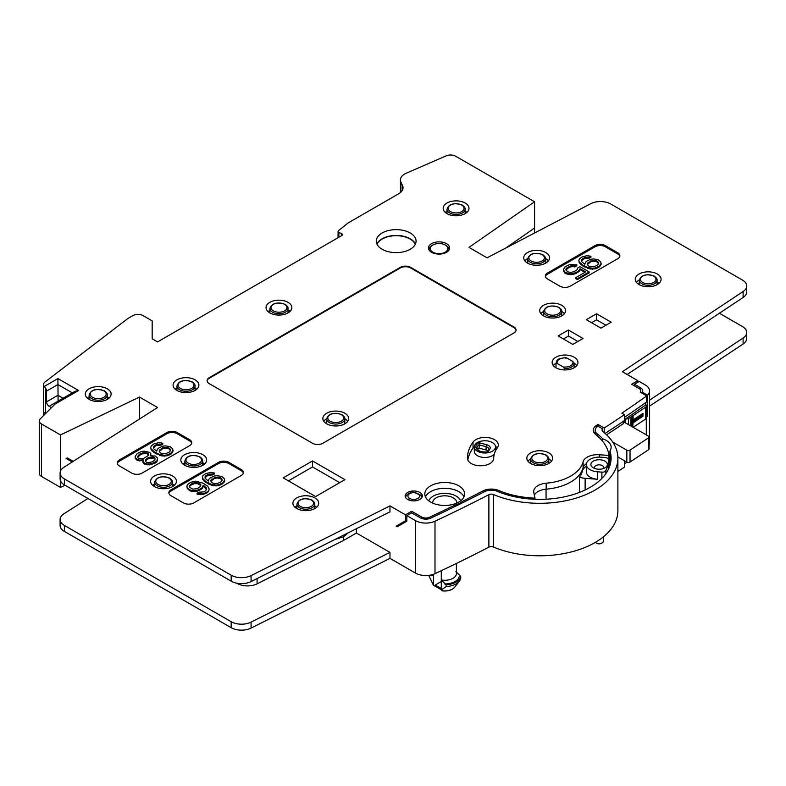 <?xml version="1.0" encoding="UTF-8"?>
<svg xmlns="http://www.w3.org/2000/svg" width="786" height="786" viewBox="0 0 786 786"><rect width="100%" height="100%" fill="white"/><g stroke="black" fill="none" stroke-linecap="round" stroke-linejoin="round"><path stroke-width="1.18" d="M612.697 442.017L626.835 450.182A2.191 1.267 0 0 0 630.038 450.113L648.529 437.831A2.191 1.267 0 0 0 649.069 437.006A2.191 1.267 0 0 0 648.421 436.112L623.436 421.679M617.855 456.921L626.835 462.109A2.191 1.267 180 0 0 630.038 462.04L648.529 449.759A2.191 1.267 180 0 0 649.069 448.934L649.069 437.006M406.853 515.636L415.47 520.607A14.61 8.43 0 0 0 435.002 521.197A1460.663 843.309 0 0 0 488.882 494.679A3.655 2.112 180 0 1 493.48 494.551A78.148 45.116 0 0 0 575.038 498.442A78.148 45.116 0 0 0 617.884 458.189A78.148 45.116 0 0 0 602.724 431.475A3.655 2.112 180 0 1 602.017 430.227A3.655 2.112 180 0 1 602.744 428.96L597.91 426.179A1453.864 839.379 180 0 1 597.871 426.199A10.454 6.042 0 0 0 595.208 430.188A10.454 6.042 0 0 0 597.232 433.803A71.339 41.186 180 0 1 602.734 438.853A16.928 9.776 180 0 1 611.154 447.362A16.928 9.776 180 0 1 609.956 450.909A71.339 41.186 180 0 1 611.076 458.444A71.339 41.186 180 0 1 571.766 494.993A71.339 41.186 180 0 1 497.509 491.378A10.454 6.042 0 0 0 484.343 491.751A1453.864 839.379 180 0 1 430.708 518.141A7.801 4.5 180 0 1 420.284 517.827L411.668 512.855L406.853 515.636L406.814 521.216L397.205 526.758L396.173 526.168L405.468 520.794L405.468 514.84L389.974 505.889L389.974 511.853L251.078 581.571A14.61 8.43 180 0 1 231.163 581.168L64.393 484.883A14.61 8.43 180 0 1 60.109 478.92L60.109 472.956A14.61 8.43 0 0 0 64.393 478.92L231.163 575.205A14.61 8.43 0 0 0 251.078 575.607L389.974 505.889M617.884 471.512A1460.663 843.309 0 0 0 624.428 467.13L624.428 460.714M623.436 421.286L623.436 423.615A1459.936 842.887 180 0 1 606.556 434.786M625.155 422.671L625.116 419.243L628.574 418.555L645.748 407.148L646.652 405.782L645.738 404.368M645.738 402.579L645.738 404.888A1459.936 842.887 180 0 1 625.116 419.243M421.669 518.465L421.669 517.031A5.846 3.37 0 0 0 429.48 517.267A1451.899 838.249 180 0 0 454.436 505.3A21.91 12.645 180 0 0 462.62 501.262A1451.899 838.249 180 0 0 483.036 490.906A12.419 7.172 180 0 1 498.668 490.474A69.384 40.057 180 0 0 534.991 498.147L533.812 492.576A14.61 8.43 180 0 1 533.704 491.555A14.61 8.43 180 0 1 546.172 483.213L546.172 489.177A14.61 8.43 0 0 0 534.342 495.052M546.172 489.177A43.82 25.299 0 0 0 583.084 467.857A14.61 8.43 0 0 1 586.425 463.622M640.757 392.479L640.757 390.888A5.846 3.37 0 0 1 640.295 392.214L646.721 395.918A1460.663 843.309 180 0 1 621.844 413.161L624.428 414.654A1460.663 843.309 180 0 1 604.198 428.016L597.989 424.43A1451.899 838.249 180 0 1 596.417 425.442A12.419 7.172 180 0 0 593.253 430.227A12.419 7.172 180 0 0 595.66 434.471A69.384 40.057 180 0 1 608.963 455.448L608.963 461.411L608.393 461.372M595.179 432.349A12.419 7.172 0 0 0 594.373 433.214M624.428 414.654L624.428 420.618A1460.663 843.309 180 0 1 605.063 433.42M646.721 395.918L646.721 401.882A1460.663 843.309 180 0 1 624.428 417.376M347.746 533.046A20.446 11.81 -60 0 1 343.502 536.799L335.003 539.442M87.924 498.471L63.882 513.808A14.61 8.43 0 0 0 60.109 519.467A14.61 8.43 0 0 0 64.383 525.431L231.163 621.716A14.61 8.43 0 0 0 251.078 622.119L251.078 628.083L389.974 558.365L415.47 573.082A14.61 8.43 180 0 0 435.002 573.672A1460.663 843.309 0 0 0 488.882 547.154L488.882 494.679M389.974 558.365L389.974 552.401L356.412 533.026L356.412 528.703M582.367 470.018L582.367 471.079A15.337 8.852 180 0 1 586.336 466.324M579.478 492.39L579.478 477.053A12.782 7.379 0 0 0 585.138 478.32L597.448 479.254L597.448 471.806L601.88 472.14A3.655 2.112 0 0 0 605.868 470.618A68.647 39.634 0 0 0 608.393 459.977A68.647 39.634 0 0 0 608.393 459.574A3.655 2.112 0 0 0 605.21 457.511L600.789 457.177A12.782 7.379 0 0 0 586.336 464.487A12.782 7.379 0 0 0 597.448 471.806M582.367 471.079A43.092 24.877 180 0 1 579.478 477.053M586.336 464.487L586.336 471.944A12.782 7.379 0 0 0 597.448 479.254M607.264 465.106A8.214 4.745 0 0 0 600.19 459.781A8.214 4.745 0 0 0 590.974 463.868A8.214 4.745 0 0 0 593.302 467.847A8.214 4.745 0 0 0 604.925 467.847A8.214 4.745 0 0 0 607.264 465.106M603.393 536.838L603.393 541.112A4.274 2.466 180 0 1 602.135 542.861A4.274 2.466 180 0 1 596.093 542.861L596.093 542.861A4.274 2.466 180 0 1 595.395 542.33M596.869 543.303L596.093 542.861L596.869 543.303A3.173 1.837 180 0 0 601.359 543.303L602.135 542.861M603.245 468.584A4.569 2.633 0 0 0 603.638 467.817A4.569 2.633 0 0 0 603.677 467.474A4.569 2.633 0 0 0 599.413 464.84A4.569 2.633 0 0 0 594.589 467.13A4.569 2.633 0 0 0 594.55 467.474A4.569 2.633 0 0 0 594.982 468.584M602.715 441.368L602.734 438.853M609.789 465.98L609.956 450.909M41.442 476.404A7.3 4.215 180 0 1 39.3 473.418L39.3 420.942A7.3 4.215 0 0 0 41.442 423.929L41.442 476.404L60.502 487.408L65.012 485.237M64.383 525.431L64.383 531.395A14.61 8.43 180 0 1 60.109 525.431L60.109 519.467M64.383 531.395L231.163 627.68A14.61 8.43 180 0 0 251.078 628.083M617.884 458.189L617.884 510.664A78.148 45.116 0 0 1 575.038 550.917A78.148 45.116 0 0 1 493.48 547.027A3.655 2.112 0 0 0 488.882 547.154M626.953 462.168A1460.663 843.309 180 0 1 624.428 463.887M649.56 390.907A14.61 8.43 0 0 0 645.277 384.944L639.244 381.465L634.43 384.246L640.462 387.724A7.801 4.5 180 0 1 642.752 390.937A7.801 4.5 180 0 1 642.408 392.234L647.526 395.191A14.61 8.43 0 0 0 649.56 390.907L649.56 443.383A14.61 8.43 180 0 1 649.069 445.554M649.56 406.146L743.114 344.003A14.61 8.43 180 0 0 746.7 338.471L746.7 332.507A14.61 8.43 0 0 0 742.426 326.544L719.396 313.25M51.463 407.649L49.135 406.303A3.655 2.112 60 0 1 46.561 401.833L57.918 395.279L63.047 398.237M45.608 413.505L45.608 388.245A3.655 2.112 -120 0 1 46.561 391.104L46.561 401.833M45.608 388.245L44.242 386.476L57.918 378.577L58.085 401.332M341.635 235.653L341.635 233.707A2.191 1.267 180 0 1 342.411 234.67A2.191 1.267 180 0 1 341.772 235.564L157.583 341.91L152.17 338.776L152.17 320.885L143.131 315.667A7.3 4.215 0 0 0 132.795 315.667L127.892 318.497L44.94 382.055A7.3 4.215 0 0 0 43.476 384.59A7.3 4.215 0 0 0 44.242 386.476M43.476 384.59L43.476 410.832A7.3 4.215 0 0 0 45.421 413.691A7.3 4.215 0 0 1 43.436 410.813L43.436 415.676M341.635 233.707L338.854 232.361A2.191 1.267 180 0 1 338.068 231.389A2.191 1.267 180 0 1 338.491 230.652L348.159 222.939L398.757 193.72A14.61 8.43 0 0 0 403.031 187.756A14.61 8.43 0 0 0 402.54 185.575L400.939 182.136A14.61 8.43 180 0 1 400.438 179.955A14.61 8.43 180 0 1 406.254 173.215L446.153 155.854A7.3 4.215 0 0 1 455.713 156.247L534.578 201.776L534.578 228.009L505.732 248.071L534.578 228.009L534.578 233.01M534.578 201.776L468.987 247.384L487.065 257.818L590.64 203.731A14.61 8.43 0 0 1 610.761 204.016L742.426 280.032A14.61 8.43 0 0 1 746.7 285.996L746.7 291.96A14.61 8.43 180 0 1 743.114 297.491L627.169 374.49M649.56 400.182L743.114 338.039A14.61 8.43 0 0 0 746.7 332.507M746.7 285.996A14.61 8.43 0 0 1 743.114 291.527L622.365 371.719L637.859 380.67L637.859 382.261M634.43 384.246L634.41 385.828M646.485 416.953A14.61 8.43 0 0 0 647.409 416.177L647.526 395.191M633.182 427.309L645.581 419.076L645.748 407.148M646.475 417.631L646.652 405.782M646.318 417.081L645.581 419.076M630.912 425.992L630.981 417.376L633.113 415.961L633.084 419.95L631.531 420.323L631.531 417.012M632.082 416.649L632.052 420.579L642.977 413.377L642.948 416.275L633.054 422.848L632.71 427.034M646.505 415.656L647.409 416.177M642.408 392.234L642.388 393.422M642.977 413.377L641.936 414.006L642.977 413.377M631.531 426.356L631.531 422.043L641.425 415.47L641.425 414.635M641.936 414.291L641.916 415.715L641.425 415.47M642.948 416.275L641.916 415.715L632.032 422.288L631.993 426.621M633.054 422.848L631.531 422.043M633.025 426.818L631.993 426.867M637.859 380.67L631.669 384.246L639.047 388.51A5.846 3.37 0 0 1 640.757 390.888M608.963 455.448L599.315 454.76L599.315 457.108M546.172 483.213A43.82 25.299 0 0 0 583.084 461.893A14.61 8.43 180 0 1 599.315 454.76M421.669 517.031L411.668 511.254L405.468 514.84M60.502 471.02L60.502 434.933L139.515 397.068L157.583 407.492L63.882 467.297A14.61 8.43 0 0 0 60.109 472.956M60.502 434.933L41.442 423.929M57.918 378.577L78.571 390.504L54.991 404.122L40.282 418.84A7.3 4.215 0 0 0 39.3 420.942M344.926 479.656L312.514 460.94L283.196 477.868L315.618 496.575L344.926 479.656M611.184 322.231L600.936 328.145L586.297 319.696L596.545 313.771L611.184 322.231M583.045 338.481L572.788 344.396L558.148 335.946L568.396 330.022L583.045 338.481M288.079 302.345A12.91 7.457 0 0 0 273.931 300.753A12.91 7.457 0 0 0 266.041 307.709A12.91 7.457 0 0 0 269.824 312.887A12.91 7.457 0 0 0 283.815 314.518A12.91 7.457 0 0 0 291.852 307.709A12.91 7.457 0 0 0 288.079 302.345M465.204 203.063A12.91 7.457 0 0 0 451.066 201.462A12.91 7.457 0 0 0 443.176 208.428A12.91 7.457 0 0 0 446.949 213.605A12.91 7.457 0 0 0 460.95 215.236A12.91 7.457 0 0 0 468.987 208.428A12.91 7.457 0 0 0 465.204 203.063M561.784 305.332A12.91 7.457 0 0 0 547.636 303.73A12.91 7.457 0 0 0 539.746 310.696A12.91 7.457 0 0 0 543.529 315.874A12.91 7.457 0 0 0 557.52 317.505A12.91 7.457 0 0 0 565.556 310.696A12.91 7.457 0 0 0 561.784 305.332M574.173 357.208A12.91 7.457 0 0 0 560.035 355.606A12.91 7.457 0 0 0 552.136 362.572A12.91 7.457 0 0 0 555.918 367.75A12.91 7.457 0 0 0 569.909 369.381A12.91 7.457 0 0 0 577.956 362.572A12.91 7.457 0 0 0 574.173 357.208M548.874 452.913A12.91 7.457 0 0 0 534.726 451.321A12.91 7.457 0 0 0 526.836 458.277A12.91 7.457 0 0 0 530.609 463.455A12.91 7.457 0 0 0 544.61 465.086A12.91 7.457 0 0 0 552.646 458.277A12.91 7.457 0 0 0 548.874 452.913M195.115 379.864A12.91 7.457 0 0 0 180.976 378.272A12.91 7.457 0 0 0 173.087 385.228A12.91 7.457 0 0 0 176.86 390.406A12.91 7.457 0 0 0 190.86 392.037A12.91 7.457 0 0 0 198.897 385.228A12.91 7.457 0 0 0 195.115 379.864M107.328 388.815A12.91 7.457 0 0 0 93.19 387.213A12.91 7.457 0 0 0 85.291 394.179A12.91 7.457 0 0 0 89.073 399.357A12.91 7.457 0 0 0 103.064 400.988A12.91 7.457 0 0 0 111.111 394.179A12.91 7.457 0 0 0 107.328 388.815M545.769 252.552A12.91 7.457 0 0 0 531.631 250.96A12.91 7.457 0 0 0 523.731 257.916A12.91 7.457 0 0 0 527.514 263.094A12.91 7.457 0 0 0 541.505 264.725A12.91 7.457 0 0 0 549.552 257.916A12.91 7.457 0 0 0 545.769 252.552M657.322 274.019A12.91 7.457 0 0 0 643.174 272.428A12.91 7.457 0 0 0 635.285 279.384A12.91 7.457 0 0 0 639.067 284.561A12.91 7.457 0 0 0 653.058 286.192A12.91 7.457 0 0 0 661.095 279.384A12.91 7.457 0 0 0 657.322 274.019M314.931 497.941A12.91 7.457 0 0 0 300.792 496.339A12.91 7.457 0 0 0 292.893 503.295A12.91 7.457 0 0 0 296.676 508.473A12.91 7.457 0 0 0 310.666 510.114A12.91 7.457 0 0 0 318.713 503.295A12.91 7.457 0 0 0 314.931 497.941M172.655 476.021A12.91 7.457 0 0 0 158.517 474.43A12.91 7.457 0 0 0 150.617 481.386A12.91 7.457 0 0 0 154.4 486.563A12.91 7.457 0 0 0 168.391 488.194A12.91 7.457 0 0 0 176.437 481.386A12.91 7.457 0 0 0 172.655 476.021M202.867 454.701A12.91 7.457 0 0 0 188.728 453.109A12.91 7.457 0 0 0 180.829 460.065A12.91 7.457 0 0 0 184.612 465.243A12.91 7.457 0 0 0 198.603 466.874A12.91 7.457 0 0 0 206.649 460.065A12.91 7.457 0 0 0 202.867 454.701M431.553 252.306A10.591 6.111 0 0 0 443.088 253.632A10.591 6.111 0 0 0 449.631 247.983A10.591 6.111 0 0 0 446.527 243.66A10.591 6.111 0 0 0 434.982 242.334A10.591 6.111 0 0 0 428.449 247.983A10.591 6.111 0 0 0 431.553 252.306M407.669 499.434A8.577 4.952 0 0 0 417.022 500.505A8.577 4.952 0 0 0 422.318 495.937A8.577 4.952 0 0 0 419.803 492.429A8.577 4.952 0 0 0 410.449 491.358A8.577 4.952 0 0 0 405.154 495.937A8.577 4.952 0 0 0 407.669 499.434M493.726 458.189A13.146 7.585 180 0 1 480.58 465.774A13.146 7.585 180 0 1 467.434 458.189A72.302 41.746 180 0 1 473.034 442.076A13.146 7.585 180 0 1 487.752 437.566A13.146 7.585 180 0 1 498.314 445.004A13.146 7.585 180 0 1 497.292 447.932A46.01 26.567 180 0 0 493.726 458.189M382.104 249.25A19.905 11.485 180 0 1 376.278 241.125A19.905 11.485 180 0 1 388.559 230.514A19.905 11.485 180 0 1 410.253 233A19.905 11.485 180 0 1 416.079 241.125A19.905 11.485 180 0 1 403.788 251.746A19.905 11.485 180 0 1 382.104 249.25M430.649 502.087A19.905 11.485 180 0 1 424.813 493.962A19.905 11.485 180 0 1 437.104 483.351A19.905 11.485 180 0 1 458.788 485.836A19.905 11.485 180 0 1 464.624 493.962A19.905 11.485 180 0 1 452.333 504.583A19.905 11.485 180 0 1 430.649 502.087M617.717 258.722A7.3 4.215 0 0 0 619.859 255.735A7.3 4.215 0 0 0 617.717 252.758L605.328 245.605A7.3 4.215 0 0 0 595.002 245.605L547.488 273.037A7.3 4.215 0 0 0 545.346 276.014A7.3 4.215 0 0 0 547.488 278.991L559.878 286.153A7.3 4.215 0 0 0 570.214 286.153L617.717 258.722M183.413 502.912A7.3 4.215 0 0 0 193.739 502.912L241.253 475.481A7.3 4.215 0 0 0 243.385 472.494A7.3 4.215 0 0 0 241.253 469.517L228.854 462.365A7.3 4.215 0 0 0 218.528 462.365L171.014 489.786A7.3 4.215 0 0 0 168.872 492.773A7.3 4.215 0 0 0 171.014 495.75L183.413 502.912M131.763 473.093A7.3 4.215 0 0 0 142.099 473.093L189.603 445.662A7.3 4.215 0 0 0 191.745 442.685A7.3 4.215 0 0 0 189.603 439.698L177.214 432.546A7.3 4.215 0 0 0 166.887 432.546L119.374 459.977A7.3 4.215 0 0 0 117.232 462.954A7.3 4.215 0 0 0 119.374 465.941L131.763 473.093M513.916 332.959A7.3 4.215 0 0 0 516.058 329.982A7.3 4.215 0 0 0 513.916 326.996L410.636 267.368A7.3 4.215 0 0 0 400.31 267.368L209.233 377.683A7.3 4.215 0 0 0 207.091 380.67A7.3 4.215 0 0 0 209.233 383.647L312.514 443.275A7.3 4.215 0 0 0 322.84 443.275L513.916 332.959M78.571 390.504L74.925 391.379L59.982 400.005L54.991 404.122M60.502 487.408L60.502 480.855M139.515 397.068L139.515 419.026M73.206 461.343L67.272 457.924L66.142 458.464L72.224 461.971M257.091 578.545L257.091 583.851L343.502 540.473L343.502 536.799M293.424 560.31L279.757 567.178M257.091 583.851A14.61 8.43 180 0 1 237.176 583.448L236.694 583.173M343.502 540.473L356.412 533.026M251.078 622.119L389.974 552.401M107.269 396.891A12.733 7.359 180 0 1 109.008 398.158M89.132 396.891A12.733 7.359 0 0 0 87.393 398.158M604.198 428.016L604.198 432.673M597.989 424.43L597.989 426.218M534.991 498.147L534.991 499.287M462.62 501.262L462.62 502.755M454.436 505.3L454.436 506.783M456.754 503.119A12.055 6.956 0 0 0 456.774 502.765A12.055 6.956 0 0 0 453.237 497.843A12.055 6.956 180 0 0 440.111 496.33A12.055 6.956 180 0 0 432.673 502.765A12.055 6.956 180 0 0 432.683 503.119M460.635 500.859A16.251 9.383 0 0 0 456.214 496.123A16.251 9.383 180 0 0 440.062 493.775A16.251 9.383 180 0 0 428.802 500.859M463.976 496.87A19.905 11.485 0 0 0 458.788 491.653A19.905 11.485 180 0 0 439.512 488.686A19.905 11.485 180 0 0 425.462 496.87M411.668 511.254L411.668 512.855M406.824 520.018L405.468 520.794M396.173 526.168L401.115 523.309L402.147 523.908M312.514 460.94L312.514 466.953L339.719 482.663M288.413 480.875L312.514 466.953M605.937 325.257L596.545 319.843L591.553 322.722M596.545 319.843L596.545 313.771M577.877 341.458L568.494 336.044L563.405 338.972M568.494 336.044L568.396 330.022M269.883 310.421A12.733 7.359 0 0 0 268.144 311.698M290.712 310.686A12.782 7.379 0 0 0 290.26 310.146L289.828 311.629M288.02 310.421A12.733 7.359 180 0 1 289.749 311.698M290.584 310.843L289.828 310.401M447.008 211.139A12.733 7.359 0 0 0 445.279 212.407M465.145 211.139A12.733 7.359 180 0 1 466.884 212.407M543.598 311.354A12.782 7.379 0 0 0 540.896 313.673M564.407 313.673A12.782 7.379 0 0 0 561.705 311.354M555.997 363.23A12.782 7.379 0 0 0 553.285 365.549M576.806 365.549A12.782 7.379 0 0 0 574.104 363.23M572.798 361.422L566.883 358.003A7.958 4.598 0 0 0 557.303 363.535L563.208 366.954A7.958 4.598 0 0 0 572.798 361.422L574.104 363.348A9.059 5.227 0 0 0 574.085 363.024M565.645 358.151L566.883 358.003L565.645 358.151M564.368 369.921L564.446 368.585L563.208 366.954M556.007 367.799L556.007 363.712L557.303 363.535M530.688 458.945A12.782 7.379 0 0 0 527.986 461.254M551.497 461.254A12.782 7.379 0 0 0 548.795 458.945M176.919 387.95A12.733 7.359 0 0 0 175.19 389.217M195.056 387.95A12.733 7.359 180 0 1 196.795 389.217M548.402 260.903A12.782 7.379 0 0 0 545.681 258.574A12.782 7.379 0 0 0 545.494 258.466M527.789 258.466A12.782 7.379 0 0 0 524.881 260.903M527.76 261.325A9.864 5.689 0 0 0 526.954 262.75M546.339 262.75A9.864 5.689 0 0 0 545.533 261.325M639.342 279.934A12.782 7.379 0 0 0 636.434 282.37M658.992 283.373A12.733 7.359 180 0 0 657.194 282.066A12.733 7.359 0 0 0 657.067 281.987M658.295 283.933L657.577 283.52A9.864 5.689 180 0 1 657.882 284.218M638.497 284.218A9.864 5.689 180 0 1 639.303 282.793M657.577 283.52L657.577 284.404M316.611 507.284A12.733 7.359 180 0 0 314.813 505.978A12.733 7.359 0 0 0 314.675 505.909M296.921 505.909A12.733 7.359 0 0 0 294.996 507.284M174.335 485.375A12.733 7.359 180 0 0 172.537 484.068A12.733 7.359 0 0 0 172.409 483.989M154.645 483.989A12.733 7.359 0 0 0 152.72 485.375M204.547 464.054A12.733 7.359 180 0 0 202.749 462.748A12.733 7.359 0 0 0 202.611 462.669M184.857 462.669A12.733 7.359 0 0 0 182.932 464.054M448.904 250.203A9.933 5.738 0 0 0 448.973 249.516A9.933 5.738 0 0 0 446.065 245.487L445.24 245.006A8.764 5.06 0 0 0 432.84 245.006A8.764 5.06 0 0 0 432.84 252.159A8.764 5.06 0 0 0 445.24 252.159A8.764 5.06 0 0 0 445.24 245.006L446.065 245.487M432.84 245.006L432.015 245.487A9.933 5.738 0 0 0 429.107 249.516A9.933 5.738 0 0 0 429.166 250.203M467.808 459.957A72.302 41.746 180 0 1 473.034 448.04A13.146 7.585 180 0 1 474.312 446.694M495.416 446.222A13.146 7.585 180 0 1 497.253 447.991M494.247 454.22A10.591 6.111 180 0 1 482.329 457.285A10.591 6.111 180 0 1 474.302 451.351L474.302 446.88A10.591 6.111 180 0 1 475.078 444.591A10.591 6.111 180 0 1 486.917 440.877A10.591 6.111 180 0 1 495.485 446.88A10.591 6.111 180 0 1 494.708 449.17A10.591 6.111 180 0 1 482.869 452.883A10.591 6.111 180 0 1 474.302 446.88M479.067 442.724L486.691 444.738A6.023 3.478 0 0 1 489.845 449.091L488.224 451.655A9.127 5.266 180 0 1 478.546 450.457A9.127 5.266 180 0 1 479.067 442.724L479.136 444.67A7.909 4.569 180 0 0 477.092 447.755A7.909 4.569 180 0 0 479.008 450.702M487.32 451.822L488.47 449.995A4.569 2.633 0 0 0 488.745 449.091A4.569 2.633 0 0 0 486.082 446.694L486.082 449.975L479.165 448.148A7.87 4.539 0 0 0 477.711 449.494M479.165 448.148L479.136 444.67M486.082 449.975A4.569 2.633 180 0 1 487.919 450.859M486.691 444.738L486.082 446.694L479.362 444.915M376.926 244.033A19.905 11.485 180 0 1 390.966 235.849A19.905 11.485 180 0 1 410.253 238.816A19.905 11.485 0 0 1 415.43 244.033M377.054 244.308A19.719 11.387 180 0 1 390.927 236.114A19.719 11.387 180 0 1 410.115 239.042A19.719 11.387 180 0 1 415.303 244.308M619.79 256.334A7.3 4.215 0 0 0 617.717 253.947L605.328 246.794A7.3 4.215 0 0 0 595.002 246.794L547.488 274.226A7.3 4.215 0 0 0 545.425 276.613M578.85 260.431L579.223 262.73L582.406 265.766L590.119 269.018L595.336 268.851L599.129 267.073L601.162 264.273L600.789 261.964L598.313 259.744L593.43 258.908L590.659 259.292L586.857 261.08L585.491 262.278L584.833 264.283L581.65 261.65L581.62 259.645L584.362 257.651L589.225 257.277L590.944 256.285L587.113 255.656L582.259 256.835L579.518 258.82L578.85 260.431L579.223 261.836L582.406 264.872L587.673 267.515L592.556 268.34L595.336 267.957L599.129 266.179L601.162 263.379M581.443 261.07L584.362 258.545L589.225 258.172L590.944 257.179L590.944 256.285M565.949 270.011L569.211 267.289L572.68 266.503L574.772 266.926L576.836 265.727L576.836 264.833L569.526 264.587L565.389 266.572L563.356 269.372L564.8 272.192L568.651 273.626L571.088 273.842L575.942 272.663L579.37 270.276L580.039 268.674L585.668 271.917L575.686 277.684L577.445 278.696L589.146 271.936L579.999 266.66L577.592 268.055L577.268 269.46L574.183 271.651L570.715 272.428L567.571 271.809L565.792 269.588L567.148 267.584L570.941 265.806L574.772 266.022L576.836 264.833M563.356 269.372L564.8 273.086L568.651 274.52L571.088 274.736L575.942 273.557L579.37 271.17L580.039 269.569L584.892 272.369M575.686 277.684L575.686 278.578L577.445 279.59L589.146 272.83L589.146 271.936M589.225 258.172L589.225 257.277M587.486 257.955L587.486 257.061M585.747 258.152L585.747 257.258M584.362 258.545L584.362 257.651M582.298 259.734L582.298 258.84M581.62 260.539L581.62 259.645M600.504 265.874L600.504 264.98M599.129 267.073L599.129 266.179M597.409 268.065L597.409 267.171M595.336 268.851L595.336 267.957M592.556 269.234L592.556 268.34M590.119 269.018L590.119 268.124M587.673 268.409L587.673 267.515M584.872 267.181L584.872 266.287M582.406 265.766L582.406 264.872M580.294 264.145L580.294 263.251M579.223 262.73L579.223 261.836M588.341 265.904L587.26 264.096L587.594 263.094L592.064 260.51L596.947 260.942L598.726 263.163L597.714 264.961L593.921 266.749L590.443 266.729L588.341 265.904M587.417 264.518L590.689 261.797L593.803 261.207L596.947 261.836L598.568 263.624M587.594 263.988L587.594 263.094M588.272 263.182L588.272 262.288M590.689 261.797L590.689 260.903M592.064 261.404L592.064 260.51M593.803 261.207L593.803 260.313M595.552 261.424L595.552 260.53M596.947 261.836L596.947 260.942M597.655 262.239L597.655 261.345M598.362 263.045L598.362 262.151M577.445 279.59L577.445 278.696M580.039 269.569L580.039 268.674M579.37 271.17L579.37 270.276M578.005 272.369L578.005 271.465M575.942 273.557L575.942 272.663M573.868 274.343L573.868 273.449M571.088 274.736L571.088 273.842M568.651 274.52L568.651 273.626M566.205 273.901L566.205 273.007M564.8 273.086L564.8 272.192M563.729 271.671L563.729 270.777M574.772 266.926L574.772 266.022M572.68 266.503L572.68 265.609M570.941 266.7L570.941 265.806M569.211 267.289L569.211 266.395M567.148 268.478L567.148 267.584M566.126 269.48L566.126 268.586M243.316 473.093A7.3 4.215 0 0 0 241.253 470.706L228.854 463.553A7.3 4.215 0 0 0 218.528 463.553L171.014 490.985A7.3 4.215 0 0 0 168.951 493.372M202.375 477.181L203.82 480.904L208.398 483.94L213.645 485.777L218.862 485.61L222.654 483.822L224.698 481.032L224.324 478.723L221.849 476.503L216.956 475.668L214.185 476.051L210.393 477.839L209.017 479.038L208.359 481.042L205.175 478.409L205.146 476.395L207.887 474.41L212.751 474.037L214.48 473.044L210.638 472.415L205.785 473.594L203.043 475.579L202.375 477.181L202.749 478.595L205.932 481.622L211.198 484.264L216.091 485.1L218.862 484.716L222.654 482.928L224.698 480.128M204.969 477.829L207.887 475.304L212.751 474.931L214.48 473.938L214.48 473.044M206.394 488.754L205.755 490.661L203.682 491.859L198.819 492.233L197.099 493.225L197.099 494.119L200.941 494.738L205.785 493.569L208.536 491.574L209.204 489.079L207.759 486.259L203.181 483.213L195.488 481.16L190.634 482.339L187.549 484.53L186.881 486.131L187.255 488.43L190.084 490.857L192.531 491.476L197.394 491.103L201.187 489.324L202.552 488.126L203.22 486.121L206.61 489.334M212.751 474.931L212.751 474.037M211.012 474.715L211.012 473.82M209.273 474.911L209.273 474.017M207.887 475.304L207.887 474.41M205.824 476.493L205.824 475.599M205.146 477.289L205.146 476.395M224.03 482.633L224.03 481.739M222.654 483.822L222.654 482.928M220.935 484.824L220.935 483.93M218.862 485.61L218.862 484.716M216.091 485.994L216.091 485.1M213.645 485.777L213.645 484.883M211.198 485.168L211.198 484.264M208.398 483.94L208.398 483.046M205.932 482.516L205.932 481.622M203.82 480.904L203.82 480.01M202.749 479.489L202.749 478.595M211.866 482.663L210.795 480.855L211.12 479.853L215.6 477.269L220.473 477.701L222.251 479.922L221.239 481.72L217.447 483.508L213.969 483.478L211.866 482.663M210.943 481.278L214.214 478.556L217.329 477.967L220.473 478.595L222.104 480.384M211.12 480.747L211.12 479.853M211.798 479.941L211.798 479.047M214.214 478.556L214.214 477.662M215.6 478.163L215.6 477.269M217.329 477.967L217.329 477.073M219.078 478.183L219.078 477.289M220.473 478.595L220.473 477.701M221.18 478.998L221.18 478.104M221.888 479.804L221.888 478.91M192.531 491.476L192.531 490.582L197.394 490.209L201.187 488.43L202.552 487.232L203.22 485.227L206.394 487.851M194.614 491.486L194.614 490.592M190.084 490.857L190.084 489.963L192.531 490.582M188.326 489.845L188.326 488.951L190.084 489.963M187.255 488.43L187.255 487.536L188.326 488.951M186.881 486.131L187.255 487.536M208.536 491.574L209.204 489.079M207.16 492.773L208.536 490.68M205.785 493.569L205.785 492.675L207.16 491.879M203.712 494.355L203.712 493.461L205.785 492.675M200.941 494.738L200.941 493.844L203.712 493.461M198.494 494.532L198.494 493.628L200.941 493.844M197.099 493.225L198.494 493.628M205.686 487.939L205.686 487.045M203.918 486.524L203.918 485.63M203.22 486.121L203.22 485.227M202.552 488.126L202.552 487.232M201.187 489.324L201.187 488.43M199.467 490.317L199.467 489.423M197.394 491.103L197.394 490.209M192.855 489.177L189.691 487.349L189.318 486.347L190.33 484.54L192.737 483.154L195.861 482.565L199.005 483.194L200.774 484.608L200.459 486.416L197.365 488.607L192.855 489.177M189.475 486.77L190.33 485.434L194.122 483.655L197.6 483.675L200.754 485.493M189.652 486.239L189.652 485.345M190.33 485.434L190.33 484.54M192.737 484.048L192.737 483.154M194.122 483.655L194.122 482.761M195.861 483.459L195.861 482.565M197.6 483.675L197.6 482.781M199.005 484.088L199.005 483.194M200.057 484.697L200.057 483.803M200.774 485.453L200.774 484.608M191.676 443.275A7.3 4.215 0 0 0 189.603 440.897L177.214 433.734A7.3 4.215 0 0 0 166.887 433.734L119.374 461.166A7.3 4.215 0 0 0 117.311 463.553M150.735 447.372L151.109 449.671L154.292 452.707L162.004 455.968L167.221 455.792L171.014 454.013L173.048 451.213L172.674 448.914L170.198 446.684L165.315 445.849L162.535 446.232L158.743 448.02L157.377 449.219L156.719 451.223L153.535 448.59L153.496 446.586L156.247 444.591L161.11 444.218L162.83 443.225L158.998 442.597L154.144 443.776L151.393 445.77L150.735 447.372L151.109 448.777L154.292 451.812L159.558 454.455L164.441 455.291L167.221 454.898L171.014 453.119L173.048 450.319M153.329 448.01L156.247 445.485L161.11 445.112L162.83 444.119L162.83 443.225M150.607 455.723L150.853 453.797L149.782 452.382L144.192 451.144L141.411 451.528L137.275 453.512L135.241 456.312L135.261 457.521L137.383 459.545L139.829 460.154L143.307 459.781L142.993 461.588L144.762 463.406L147.208 464.015L152.071 463.652L156.895 460.861L157.534 458.061L155.412 456.037L150.185 455.801L150.853 453.797M135.241 456.312L135.261 458.415L137.383 460.439L142.964 460.734M142.964 460.38L143.71 463.691L149.301 464.929L155.52 462.954L156.895 461.755L157.564 459.26M161.11 445.112L161.11 444.218M159.371 444.905L159.371 444.011M157.632 445.092L157.632 444.198M156.247 445.485L156.247 444.591M154.184 446.674L154.184 445.78M153.496 447.48L153.496 446.586M172.389 452.815L172.389 451.921M171.014 454.013L171.014 453.119M169.295 455.006L169.295 454.112M167.221 455.792L167.221 454.898M164.441 456.185L164.441 455.291M162.004 455.968L162.004 455.074M159.558 455.349L159.558 454.455M156.748 454.121L156.748 453.227M154.292 452.707L154.292 451.812M152.179 451.085L152.179 450.191M151.109 449.671L151.109 448.777M160.226 452.854L159.145 451.036L159.479 450.034L163.95 447.45L168.833 447.882L170.611 450.103L169.599 451.901L165.807 453.689L162.329 453.669L160.226 452.854M159.303 451.459L162.564 448.737L165.689 448.158L168.833 448.777L170.454 450.575M159.479 450.928L159.479 450.034M160.157 450.132L160.157 449.238M162.564 448.737L162.564 447.843M163.95 448.344L163.95 447.45M165.689 448.158L165.689 447.263M167.438 448.364L167.438 447.47M168.833 448.777L168.833 447.882M169.53 449.179L169.53 448.285M170.248 449.985L170.248 449.091M150.529 455.742L150.529 455.202M156.895 461.755L156.895 460.861M155.52 462.954L155.52 462.06M154.144 463.75L154.144 462.856M152.071 464.546L152.071 463.652M149.301 464.929L149.301 464.035M147.208 464.919L147.208 464.015M144.762 464.3L144.762 463.406M143.71 463.691L143.71 462.797M142.993 462.482L142.993 461.588M142.266 460.871L142.266 459.977M139.829 461.058L139.829 460.154M137.383 460.439L137.383 459.545M136.332 459.83L136.332 458.936M135.261 458.415L135.261 457.521M140.753 453.532L144.565 452.559L148.063 453.375L148.436 454.789L147.758 455.988L143.622 458.376L139.102 458.543L138.051 457.943L137.678 456.528L139.377 454.328L140.753 453.532L140.753 454.426L142.482 453.836L142.482 452.942M152.386 461.844L148.23 462.62L146.481 462.404L145.41 460.999L145.734 459.594L148.141 457.796L152.297 457.02L154.046 457.236L155.107 458.641L154.793 460.046L152.386 461.844M142.482 453.836L147.002 453.669L148.269 455.074M137.835 457.138L140.753 454.426M144.565 453.453L144.565 452.559M147.002 453.669L147.002 452.775M148.063 454.279L148.063 453.375M138.356 456.224L138.356 455.33M139.377 455.222L139.377 454.328M145.538 461.343L146.766 459.486L149.871 458.1L154.046 458.13L154.989 459.191M145.734 460.488L145.734 459.594M146.766 459.486L146.766 458.592M148.141 458.69L148.141 457.796M149.871 458.1L149.871 457.206M152.297 457.914L152.297 457.02M154.046 458.13L154.046 457.236M154.744 458.533L154.744 457.639M516.038 330.277A7.3 4.215 0 0 0 513.916 327.595L410.636 267.967A7.3 4.215 0 0 0 400.31 267.967L209.233 378.282A7.3 4.215 0 0 0 207.111 380.964M344.877 413.269A12.9 7.447 0 0 0 330.749 411.668A12.9 7.447 0 0 0 322.859 418.624A12.9 7.447 0 0 0 326.632 423.792A12.9 7.447 0 0 0 340.613 425.423A12.9 7.447 0 0 0 348.65 418.624A12.9 7.447 0 0 0 344.877 413.269M326.701 418.692A12.782 7.379 0 0 0 323.783 421.306M347.717 421.306A12.782 7.379 0 0 0 344.808 418.692M602.744 428.96L602.754 431.504M433.548 574.271L433.548 575.519L430.109 575.539A14.61 8.43 180 0 1 430.129 575.175M441.29 570.705L441.29 579.989A11.682 6.75 0 0 0 452.982 578.309A11.682 6.75 180 0 0 456.401 573.534L456.401 563.444M433.135 574.409A11.682 6.75 0 0 0 433.548 575.519L433.548 585.501L428.714 575.381M433.548 585.501L435.218 586.209L435.218 585.02L441.29 581.512M441.29 589.716L435.218 586.209M435.218 585.02L441.29 588.527M441.29 589.981L441.29 579.989L446.124 584.784L446.124 586.572L441.29 589.981L442.97 590.689L441.909 590.699A10.925 6.308 180 0 0 454.691 587.181C452.029 590.168 447.873 591.406 442.243 590.875M446.124 584.784A16.064 9.275 0 0 0 460.724 576.354L460.724 578.142A16.064 9.275 180 0 1 459.388 581.119A16.064 9.275 180 0 1 446.124 586.572M455.89 571.56L460.724 576.354M459.329 575.548A14.61 8.43 180 0 1 444.729 583.978M408.209 499.729L409.437 498.324A5.846 3.37 180 0 1 410.518 493.235A5.846 3.37 180 0 1 419.056 494.64L421.09 495.946M405.714 497.833C405.055 494.404 411.913 491.623 413.741 492.272L420.972 495.386M626.835 450.182L626.835 462.109M630.038 450.113L630.038 462.04M628.574 418.555L628.574 424.646M415.47 520.607L415.47 573.082M546.064 489.187L546.064 499.208M585.138 489.953L585.138 478.32M601.88 478.419L601.88 472.14M605.868 473.634L605.868 470.618M597.232 433.803L597.222 435.749M338.854 232.361L338.854 237.254M402.54 189.947L402.54 185.575M400.939 182.136L400.939 192.108M743.114 338.039L743.114 344.003M640.452 389.807L640.462 387.724M646.288 418.358L646.288 434.874M46.561 391.104L57.918 384.541L72.341 392.872M251.078 575.607L251.078 581.571M231.163 575.205L231.163 581.168M64.393 478.92L64.393 484.883M231.163 621.716L231.163 627.68M107.26 394.955C107.603 393.924 106.641 392.528 104.381 390.78C96.059 388.235 90.98 389.62 89.142 394.955A9.059 5.227 0 0 0 91.795 398.669A9.059 5.227 0 0 0 101.679 399.799A9.059 5.227 0 0 0 107.26 394.955L107.279 399.376M92.571 397.333A7.958 4.598 0 0 0 103.831 397.333A7.958 4.598 0 0 0 103.831 390.829A7.958 4.598 0 0 0 92.571 390.829A7.958 4.598 0 0 0 92.571 397.333M49.135 406.303L57.918 401.243M743.114 291.527L743.114 297.491M596.417 425.442L596.417 427.407M583.084 461.893L583.084 467.857M498.668 490.474L498.668 491.859M483.036 490.906L483.036 492.419M429.48 518.613L429.48 517.267M288 308.485C288.344 307.454 287.391 306.068 285.122 304.31C276.81 301.765 271.73 303.16 269.893 308.485A9.059 5.227 0 0 0 272.546 312.209A9.059 5.227 0 0 0 282.429 313.339A9.059 5.227 0 0 0 288 308.485L288.03 312.916M273.322 310.873A7.958 4.598 0 0 0 284.581 310.873A7.958 4.598 0 0 0 284.581 304.369A7.958 4.598 0 0 0 273.322 304.369A7.958 4.598 0 0 0 273.322 310.873M465.135 209.204C465.479 208.172 464.516 206.777 462.256 205.028C453.944 202.483 448.865 203.869 447.028 209.204A9.059 5.227 0 0 0 449.68 212.918A9.059 5.227 0 0 0 459.564 214.047A9.059 5.227 0 0 0 465.135 209.204L465.165 213.625M450.447 211.581A7.958 4.598 0 0 0 461.706 211.581A7.958 4.598 0 0 0 461.706 205.087A7.958 4.598 0 0 0 450.447 205.087A7.958 4.598 0 0 0 450.447 211.581M561.705 311.472C562.049 310.441 561.096 309.045 558.826 307.297C550.514 304.742 545.435 306.137 543.598 311.472A9.059 5.227 0 0 0 546.25 315.186A9.059 5.227 0 0 0 556.134 316.316A9.059 5.227 0 0 0 561.705 311.472L561.735 315.893M558.286 307.346A7.958 4.598 0 0 0 547.027 307.346A7.958 4.598 0 0 0 547.027 313.85A7.958 4.598 0 0 0 558.286 313.85A7.958 4.598 0 0 0 558.286 307.346M564.446 368.585A9.059 5.227 0 0 0 574.104 363.348L574.134 367.769M566.107 357.718C555.142 358.534 557.176 361.226 555.987 363.348A9.059 5.227 0 0 0 556.007 363.712M548.795 459.053C549.139 458.022 548.186 456.637 545.916 454.878C537.604 452.333 532.525 453.728 530.688 459.053A9.059 5.227 0 0 0 533.34 462.777A9.059 5.227 0 0 0 543.224 463.907A9.059 5.227 0 0 0 548.795 459.053L548.825 463.485M545.366 454.937A7.958 4.598 0 0 0 534.116 454.937A7.958 4.598 0 0 0 534.116 461.431A7.958 4.598 0 0 0 545.366 461.431A7.958 4.598 0 0 0 545.366 454.937M195.046 386.005C195.39 384.973 194.427 383.588 192.167 381.829C183.855 379.284 178.776 380.679 176.938 386.005A9.059 5.227 0 0 0 179.591 389.728A9.059 5.227 0 0 0 189.475 390.858A9.059 5.227 0 0 0 195.046 386.005L195.075 390.436M180.358 388.392A7.958 4.598 0 0 0 191.617 388.392A7.958 4.598 0 0 0 191.617 381.888A7.958 4.598 0 0 0 180.358 381.888A7.958 4.598 0 0 0 180.358 388.392M545.504 258.682C545.828 257.67 544.885 256.305 542.684 254.605C534.549 252.11 529.587 253.475 527.789 258.682A8.862 5.119 0 0 0 530.383 262.327A8.862 5.119 0 0 0 540.061 263.428A8.862 5.119 0 0 0 545.504 258.682L545.553 263.222M531.149 260.991A7.762 4.48 0 0 0 542.134 260.991A7.762 4.48 0 0 0 542.134 254.654A7.762 4.48 0 0 0 531.149 254.654A7.762 4.48 0 0 0 531.149 260.991M657.047 280.15C657.371 279.138 656.438 277.772 654.227 276.073C646.102 273.577 641.14 274.943 639.332 280.15A8.862 5.119 0 0 0 641.926 283.795A8.862 5.119 0 0 0 651.604 284.896A8.862 5.119 0 0 0 657.047 280.15L657.096 284.689M642.702 282.459A7.762 4.48 0 0 0 653.677 282.459A7.762 4.48 0 0 0 653.677 276.122A7.762 4.48 0 0 0 642.702 276.122A7.762 4.48 0 0 0 642.702 282.459M314.655 504.062C314.99 503.05 314.046 501.684 311.836 499.984C303.71 497.499 298.749 498.855 296.941 504.062A8.862 5.119 0 0 0 299.535 507.707A8.862 5.119 0 0 0 309.212 508.817A8.862 5.119 0 0 0 314.655 504.062L314.705 508.601M311.295 500.034A7.762 4.48 0 0 0 300.311 500.034A7.762 4.48 0 0 0 300.311 506.38A7.762 4.48 0 0 0 311.295 506.38A7.762 4.48 0 0 0 311.295 500.034M172.389 482.152C172.714 481.13 171.77 479.774 169.56 478.065C161.435 475.579 156.473 476.935 154.665 482.152A8.862 5.119 0 0 0 157.259 485.797A8.862 5.119 0 0 0 166.946 486.898A8.862 5.119 0 0 0 172.389 482.152L172.429 486.691M169.019 478.124A7.762 4.48 0 0 0 158.035 478.124A7.762 4.48 0 0 0 158.035 484.461A7.762 4.48 0 0 0 169.019 484.461A7.762 4.48 0 0 0 169.019 478.124M202.591 460.832C202.926 459.82 201.982 458.454 199.772 456.754C191.646 454.259 186.685 455.625 184.877 460.832A8.862 5.119 0 0 0 187.471 464.477A8.862 5.119 0 0 0 197.148 465.577A8.862 5.119 0 0 0 202.591 460.832L202.641 465.371M199.231 456.804A7.762 4.48 0 0 0 188.247 456.804A7.762 4.48 0 0 0 188.247 463.141A7.762 4.48 0 0 0 199.231 463.141A7.762 4.48 0 0 0 199.231 456.804M473.034 448.04L473.034 442.076M489.845 449.091L488.47 449.995M617.717 252.758L617.717 253.947M547.488 273.037L547.488 274.226M595.002 245.605L595.002 246.794M605.328 245.605L605.328 246.794M171.014 489.786L171.014 490.985M218.528 462.365L218.528 463.553M228.854 462.365L228.854 463.553M241.253 469.517L241.253 470.706M119.374 459.977L119.374 461.166M166.887 432.546L166.887 433.734M177.214 432.546L177.214 433.734M189.603 439.698L189.603 440.897M513.916 326.996L513.916 327.595M209.233 377.683L209.233 378.282M400.31 267.368L400.31 267.967M410.636 267.368L410.636 267.967M344.808 418.81C345.152 417.769 344.189 416.384 341.93 414.635C333.618 412.08 328.538 413.475 326.701 418.81A9.059 5.227 0 0 0 329.354 422.524A9.059 5.227 0 0 0 339.238 423.654A9.059 5.227 0 0 0 344.808 418.81L344.838 423.811M341.379 414.684A7.958 4.598 0 0 0 330.12 414.684A7.958 4.598 0 0 0 330.12 421.188A7.958 4.598 0 0 0 341.379 421.188A7.958 4.598 0 0 0 341.379 414.684M435.002 521.197L435.002 573.672M493.48 547.027L493.48 494.551M409.437 498.324L409.811 498.52A5.816 3.36 0 0 0 416.963 498.845A5.816 3.36 0 0 0 419.223 494.905L419.056 494.64M419.223 494.905A2.191 1.68 -31.9 0 1 421.09 495.544L420.893 495.229M409.811 498.52A2.191 1.208 117.9 0 0 408.651 499.925M648.529 437.831L648.529 449.759M608.393 469.389L608.393 459.977M595.208 430.188L595.169 434.059M338.068 237.706L338.068 231.389M400.438 192.56L400.438 179.955M632.612 420.49L642.506 413.917M631.089 426.1L631.158 417.258M89.142 394.955L89.113 399.376M269.893 308.485L269.863 312.916M447.028 209.204L446.998 213.625M543.598 311.472L543.568 315.893M555.987 363.348L555.957 367.769M530.688 459.053L530.658 463.485M176.938 386.005L176.909 390.436M527.789 258.682L527.74 263.222M639.332 280.15L639.283 284.689M296.941 504.062L296.892 508.601M154.665 482.152L154.616 486.691M184.877 460.832L184.828 465.371M448.973 249.516L448.983 250.095M429.107 249.516L429.097 250.095M495.485 446.88L495.485 450.928M326.701 418.81L326.662 423.811M454.691 587.181L459.388 581.119M421.758 497.833L421.09 495.544"/></g></svg>
